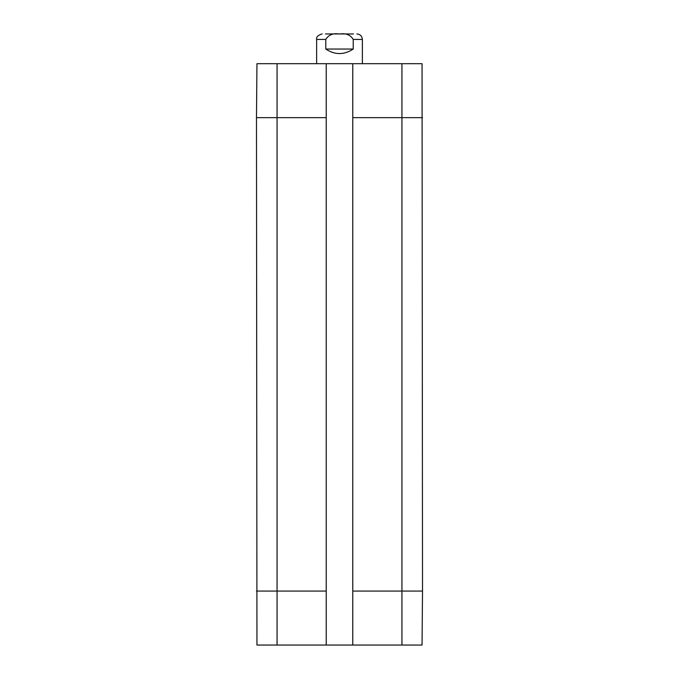 <?xml version="1.0" encoding="UTF-8"?>
<svg xmlns="http://www.w3.org/2000/svg" width="679" height="679" viewBox="0 0 679 679"><rect width="100%" height="100%" fill="white"/><g stroke="black" fill="none" stroke-linecap="round" stroke-linejoin="round"><path stroke-width="1.02" d="M353.487 33.95L325.513 33.95M353.224 49.041C344.075 55.084 334.925 55.084 325.776 49.041L325.776 39.441C328.628 34.782 333.202 32.974 339.5 34.026C345.798 32.974 350.372 34.782 353.224 39.441L353.224 49.041L325.776 49.041M356.882 33.95C360.218 34.273 362.043 36.106 362.374 39.441L362.374 63.682M352.766 645.05L422.049 645.05L422.516 591.078L422.049 63.682L352.766 63.682L352.766 645.05L326.234 645.05L326.234 63.682L256.951 63.682L256.484 117.654L256.951 645.05L326.234 645.05M326.234 63.682L352.766 63.682M325.776 39.441L316.626 39.441L316.626 63.682M362.374 39.441L353.224 39.441M326.234 117.654L277.066 117.654L277.066 63.682M422.516 117.654L352.766 117.654M422.516 591.078L401.934 591.078L401.934 63.682M326.234 591.078L277.066 591.078L277.066 117.654L256.484 117.654M401.934 645.05L401.934 591.078L352.766 591.078M277.066 645.05L277.066 591.078L256.484 591.078M316.626 39.441C316.125 37.014 317.959 35.181 322.118 33.95"/></g></svg>
